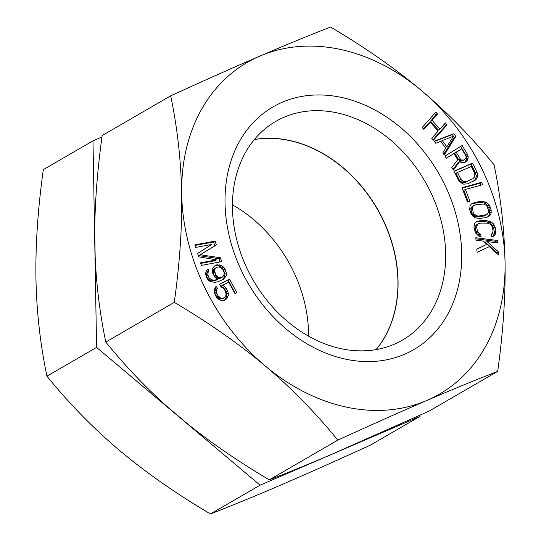 <?xml version="1.0" encoding="UTF-8"?>
<svg xmlns="http://www.w3.org/2000/svg" width="541" height="541" viewBox="0 0 541 541"><rect width="100%" height="100%" fill="white"/><g stroke="black" fill="none" stroke-linecap="round" stroke-linejoin="round"><path stroke-width="0.81" d="M254.331 139.585A126.371 99.104 -120.1 0 1 260.742 138.733A126.371 99.104 -120.1 0 1 289.266 140.511A126.371 99.104 -120.1 0 1 397.919 281.178A126.371 99.104 -120.1 0 1 379.978 344.482A126.371 99.104 -120.1 0 1 376.049 349.614M308.553 336.164A126.371 99.104 59.9 0 0 232.447 204.836M419.944 415.272L419.965 416.401L260.079 485.176L96.589 347.403L92.984 140.856L101.979 136.988M419.965 416.401L370.315 445.175C336.563 460.601 306.848 473.842 281.178 484.892C255.595 495.887 232.008 505.571 210.429 513.95C176.048 493.629 145.739 472.442 119.487 450.389C93.329 428.276 69.14 403.539 46.932 376.178C40.25 344.171 36.585 311.521 35.943 278.23C35.442 244.579 37.911 208.38 43.327 169.631L92.984 140.856M46.932 376.178L96.589 347.403M210.429 513.95L260.079 485.176M208.163 279.954L210.287 281.597L214.851 282.368L217.881 281.766L223.386 279.318L226.138 275.93L226.449 273.421L225.036 269.12L223.724 267.193L221.594 265.55L217.029 264.779L215.399 265.361L213.736 266.916L212.654 268.749L212.343 271.257L212.843 273.482L215.068 277.486L217.786 279.399L214.351 280.143L211.369 279.771L209.056 277.716L207.967 275.22L208.096 272.292L208.954 271.027L208.042 268.951L205.925 271.629L205.614 274.145L206.845 278.027L208.163 279.954M181.681 193.773A191.683 150.324 -120.1 0 1 259.822 56.108A191.683 150.324 -120.1 0 1 421.513 90.611A191.683 150.324 -120.1 0 1 505.057 262.77A191.683 150.324 -120.1 0 1 426.917 400.428A191.683 150.324 -120.1 0 1 265.232 365.932A191.683 150.324 -120.1 0 1 181.681 193.773C181.005 160.224 177.34 127.575 170.686 95.825C204.437 80.399 234.152 67.158 259.822 56.108C285.405 45.113 308.992 35.429 330.571 27.05C364.952 47.371 395.261 68.558 421.513 90.611C447.671 112.724 471.86 137.461 494.068 164.822C500.75 196.829 504.415 229.479 505.057 262.77C505.558 296.421 503.089 332.62 497.673 371.369C476.08 379.748 452.499 389.432 426.917 400.428C401.246 411.478 371.532 424.719 337.787 440.144C315.572 412.776 291.389 388.039 265.232 365.932C238.973 343.873 208.664 322.686 174.29 302.372C179.734 263.339 182.195 227.139 181.681 193.773M341.087 97.36A140.281 110.012 -120.1 0 1 461.703 253.519A140.281 110.012 -120.1 0 1 345.658 359.177A140.281 110.012 -120.1 0 1 225.036 203.024A140.281 110.012 -120.1 0 1 341.087 97.36M422.196 127.493L423.873 129.394L430.284 122.225L438.129 131.105L431.725 138.273L433.402 140.18L447.096 124.863L445.412 122.963L439.88 129.15L432.029 120.271L437.568 114.083L435.884 112.176L422.196 127.493M434.213 141.187L435.728 143.257L440.705 141.309L445.743 148.207L442.781 152.9L444.289 154.969L455.806 136.454L453.791 133.695L434.213 141.187M461.412 162.543L463.536 162.746L466.315 161.536L467.985 158.493L468.195 156.349L467.458 154.293L462.156 145.488L444.993 156.065L446.318 158.263L453.987 153.543L457.74 159.778L451.843 167.44L453.392 170.009L459.796 161.529L461.412 162.543M467.83 183.791L475.532 179.997L476.736 178.55L477.568 176.325L477.067 172.356L472.577 163.125L454.027 171.145L458.518 180.369L459.85 182.121L463.711 184.177L467.83 183.791M198.689 256.84L216.556 259.869L200.603 262.825L201.421 265.388L221.688 261.641L220.458 257.793L200.298 254.73L216.359 244.972L215.129 241.124L194.868 244.87L195.686 247.433L211.639 244.485L197.6 253.418L198.689 256.84M481.673 182.31L461.994 187.727L467.458 202.016L469.967 201.32L465.416 189.418L482.579 184.691L481.673 182.31L480.144 183.189L462.156 188.146M470.65 212.931L472.99 216.4L475.201 217.78L479.482 218.469L486.048 217.59L489.639 215.852L490.93 213.999L491.214 210.185L489.287 204.985L485.744 202.097L481.463 201.414L474.897 202.287L471.306 204.031L470.014 205.884L469.73 209.698L470.65 212.931M478.751 236.119L481.084 236.532L480.638 234.091L479.211 233.678L477.331 230.824L476.662 227.159L477.493 224.312L480.428 223.102L487.198 223.115L490.586 224.346L491.708 225.57L493.128 230.865L492.296 233.712L491.018 234.111L491.465 236.552L493.649 236.153L495.157 234.53L495.84 230.872L495.171 227.206L493.142 223.541L491.039 221.905L486.751 220.674L479.982 220.66L476.141 221.871L474.633 223.494L473.95 227.152L475.444 232.853L478.751 236.119M475.803 237.749L476.019 240.177L483.363 241.103L486.826 244.336L476.797 249.076L477.081 252.316L489.301 246.649L498.66 255.034L498.376 251.795L487.035 241.563L497.598 242.895L497.382 240.468L475.803 237.749M226.091 295.258L224.468 297.658L222.351 298.26L220.782 298.064L218.111 295.866L216.799 293.472L216.414 290.077L217.489 288.481L216.184 286.088L214.236 289.678L214.189 292.275L216.217 296.867L217.685 298.666L219.916 300.059L222.087 300.458L224.42 300.255L225.942 299.457L228.261 295.656L228.309 293.06L226.287 288.468L224.813 286.676L222.588 285.276L228.654 282.077L234.99 293.655L236.89 292.654L229.458 279.082L219.599 284.282L221.127 287.075L223.135 288.076L224.393 289.469L225.698 291.863L226.091 295.258M453.48 136.183L446.812 146.753L442.281 140.552L453.48 136.183M461.405 160.035L460.377 159.162L456.178 152.19L461.656 148.816L465.848 155.788L466.146 157.113L465.862 158.297L463.894 160.014L461.405 160.035L459.877 160.92L458.849 160.041L454.656 153.076L461.656 148.816M471.333 166.459L474.7 173.377L474.829 176.582L472.624 178.929L466.707 181.485L463.38 181.526L460.885 179.348L457.517 172.423L471.333 166.459M488.584 210.537L488.611 212.214L486.995 214.527L478.792 216.042L476.932 215.873L474.166 214.141L473.274 212.579L472.334 207.67L472.868 206.337L475.586 204.714L484.012 204.011L486.772 205.742L488.584 210.537M221.262 277.675L218.28 277.303L216.921 276.343L215.967 275.247L214.554 270.946L214.824 269.411L216.718 267.295L218.929 266.983L220.512 267.376L222.824 269.432L224.096 272.339L223.967 275.268L222.074 277.384L219.734 278.561L216.752 278.182L214.446 276.126L213.168 273.219L213.296 270.297L214.155 269.026L216.718 267.295M170.686 95.825L102.175 135.527C97.454 169.536 94.966 201.435 94.716 231.217L95.162 256.867C96.413 285.54 99.95 313.949 105.779 342.074L174.29 302.372M105.779 342.074C125.309 366.081 146.165 387.938 168.339 407.65L188.633 424.753C212.248 443.627 239.122 461.987 269.269 479.847L337.787 440.144M269.269 479.847C288.258 472.476 308.58 464.178 330.253 454.967L429.155 411.072L497.673 371.369M254.392 139.517A126.371 99.104 -120.1 0 1 260.897 138.638A126.371 99.104 -120.1 0 1 289.415 140.417A126.371 99.104 -120.1 0 1 398.068 281.09A126.371 99.104 -120.1 0 1 380.134 344.394A126.371 99.104 -120.1 0 1 376.144 349.601M337.002 112.846A126.371 99.104 -120.1 0 1 439.995 216.63A126.371 99.104 -120.1 0 1 402.423 340.106A126.371 99.104 -120.1 0 1 341.114 348.695A126.371 99.104 -120.1 0 1 238.121 244.911A126.371 99.104 -120.1 0 1 275.694 121.434A126.371 99.104 -120.1 0 1 337.002 112.846M437.568 114.083L436.039 114.963L434.727 113.475M432.029 120.271L430.508 121.157L436.039 114.963M439.88 129.15L438.352 130.036L430.508 121.157M447.096 124.863L445.568 125.749L444.256 124.261M433.037 139.767L445.568 125.749M430.284 122.225L428.756 123.111L423.508 128.981M443.762 154.253L454.284 137.34L452.269 134.581L434.389 141.424M446.298 158.222L453.987 153.543M464.705 162.476L466.457 159.379L466.673 157.235L465.929 155.179L460.655 146.408M453.013 169.374L458.274 162.415L459.796 161.529M463.894 160.014L461.054 161.204L459.877 160.92M473.084 181.519L475.214 179.429L476.046 177.211L476.087 175.331L475.546 173.242L471.055 164.011L454.115 171.328M472.624 178.929L465.179 182.371L461.858 182.412L459.363 180.234L455.995 173.309L457.517 172.423M480.895 185.157L480.144 183.189M468.283 201.786L463.887 190.297L465.416 189.418M487.657 217.049L489.409 214.885L489.686 211.064L488.773 207.832L486.427 204.37L484.222 202.983L479.935 202.293L471.766 203.714M486.995 214.527L483.83 216.048L477.27 216.927L473.862 216.123L471.752 213.465L470.812 208.555L471.339 207.223L473.95 205.357M479.34 236.221L479.11 234.97L477.683 234.564L476.56 233.34L475.133 228.045L475.972 225.198L478.697 223.507M492.797 236.309L494.237 233.786L494.312 231.751L493.642 228.092L491.62 224.42L489.517 222.791L485.23 221.56L478.46 221.54L475.911 222.121M495.975 242.693L495.86 241.354L475.897 238.838M496.922 253.472L496.854 252.681L485.514 242.449L487.035 241.563M486.826 244.336L476.81 249.232M216.556 259.869L215.034 260.755L200.785 263.393M219.984 261.952L218.936 258.679L198.777 255.616L214.831 245.857L213.6 242.01L195.044 245.438M217.786 279.399L215.446 280.569L212.829 281.029L209.847 280.651L208.488 279.697L206.446 276.106L206.574 273.178L207.426 271.913L206.716 270.29M222.026 280.049L224.61 276.816L224.921 274.301L223.514 270.006L222.195 268.072L220.065 266.436L217.901 265.766L214.811 265.908M222.074 277.384L219.734 278.561M235.328 293.472L227.937 279.968L219.632 284.343M224.529 300.201L226.74 296.542L226.787 293.946L224.765 289.354L223.291 287.555L221.059 286.162L222.588 285.276M224.468 297.658L220.829 299.146L217.84 298.145L215.277 294.358L214.784 292.559L214.885 290.963L215.967 289.361L215.075 287.738M455.806 136.454L454.284 137.34M453.791 133.695L452.269 134.581M446.812 146.753L445.317 147.619M442.281 140.552L440.78 141.417M467.458 154.293L465.929 155.179M468.195 156.349L466.673 157.235M467.985 158.493L466.457 159.379M467.187 160.494L465.659 161.38M466.315 161.536L464.787 162.422M460.377 159.162L458.849 160.041M456.178 152.19L454.656 153.076M462.575 160.319L461.054 161.204M477.067 172.356L475.546 173.242M472.577 163.125L471.055 164.011M477.608 174.445L476.087 175.331M477.568 176.325L476.046 177.211M476.736 178.55L475.214 179.429M475.532 179.997L474.011 180.883M460.885 179.348L459.363 180.234M462.028 180.714L460.506 181.6M463.38 181.526L461.858 182.412M464.935 181.783L463.414 182.669M466.707 181.485L465.179 182.371M490.295 206.946L488.773 207.832M489.287 204.985L487.759 205.871M491.214 210.185L489.686 211.064M491.35 212.268L489.821 213.147M490.93 213.999L489.409 214.885M489.639 215.852L488.117 216.738M474.897 202.287L473.375 203.173M481.463 201.414L479.935 202.293M483.762 201.523L482.241 202.408M485.744 202.097L484.222 202.983M487.955 203.484L486.427 204.37M472.868 206.337L471.339 207.223M472.334 207.67L470.812 208.555M472.354 209.347L470.832 210.233M473.274 212.579L471.752 213.465M474.166 214.141L472.645 215.027M475.39 215.237L473.862 216.123M476.932 215.873L475.404 216.758M478.792 216.042L477.27 216.927M485.358 215.162L483.83 216.048M480.638 234.091L479.11 234.97M477.798 221.059L476.276 221.945M479.982 220.66L478.46 221.54M486.751 220.674L485.23 221.56M489.084 221.086L487.563 221.972M491.039 221.905L489.517 222.791M493.142 223.541L491.62 224.42M494.346 225.171L492.817 226.05M495.171 227.206L493.642 228.092M495.84 230.872L494.312 231.751M495.759 232.9L494.237 233.786M495.157 234.53L493.629 235.416M492.296 233.712L491.072 234.415M477.493 224.312L475.972 225.198M476.817 225.536L475.289 226.415M476.662 227.159L475.133 228.045M477.331 230.824L475.81 231.71M478.082 232.454L476.56 233.34M479.211 233.678L477.683 234.564M497.382 240.468L495.86 241.354M498.376 251.795L496.854 252.681M215.129 241.124L213.6 242.01M216.359 244.972L214.831 245.857M200.298 254.73L198.777 255.616M220.458 257.793L218.936 258.679M208.954 271.027L207.426 271.913M208.096 272.292L206.574 273.178M207.832 273.834L206.304 274.713M207.967 275.22L206.446 276.106M209.056 277.716L207.534 278.595M210.009 278.818L208.488 279.697M211.369 279.771L209.847 280.651M212.951 280.164L211.43 281.05M214.351 280.143L212.829 281.029M216.975 279.69L215.446 280.569M217.029 264.779L215.501 265.665M219.423 264.887L217.901 265.766M221.594 265.55L220.065 266.436M223.724 267.193L222.195 268.072M225.036 269.12L223.514 270.006M225.942 271.197L224.42 272.082M226.449 273.421L224.921 274.301M226.138 275.93L224.61 276.816M225.056 277.756L223.534 278.642M219.862 277.695L218.334 278.581M215.676 268.147L214.155 269.026M214.824 269.411L213.296 270.297M214.554 270.946L213.032 271.832M214.696 272.339L213.168 273.219M215.967 275.247L214.446 276.126M216.921 276.343L215.392 277.229M218.28 277.303L216.752 278.182M229.458 279.082L227.937 279.968M224.813 286.676L223.291 287.555M226.287 288.468L224.765 289.354M227.599 290.869L226.07 291.748M228.309 293.06L226.787 293.946M228.261 295.656L226.74 296.542M227.403 297.658L225.874 298.537M217.489 288.481L215.967 289.361M216.414 290.077L214.885 290.963M216.305 291.673L214.784 292.559M216.799 293.472L215.277 294.358M218.111 295.866L216.589 296.752M219.362 297.266L217.84 298.145M220.782 298.064L219.254 298.943M222.351 298.26L220.829 299.146M223.71 298.057L222.189 298.943M260.742 138.733L257.367 139.051M379.978 344.482L378.024 347.248"/></g></svg>
